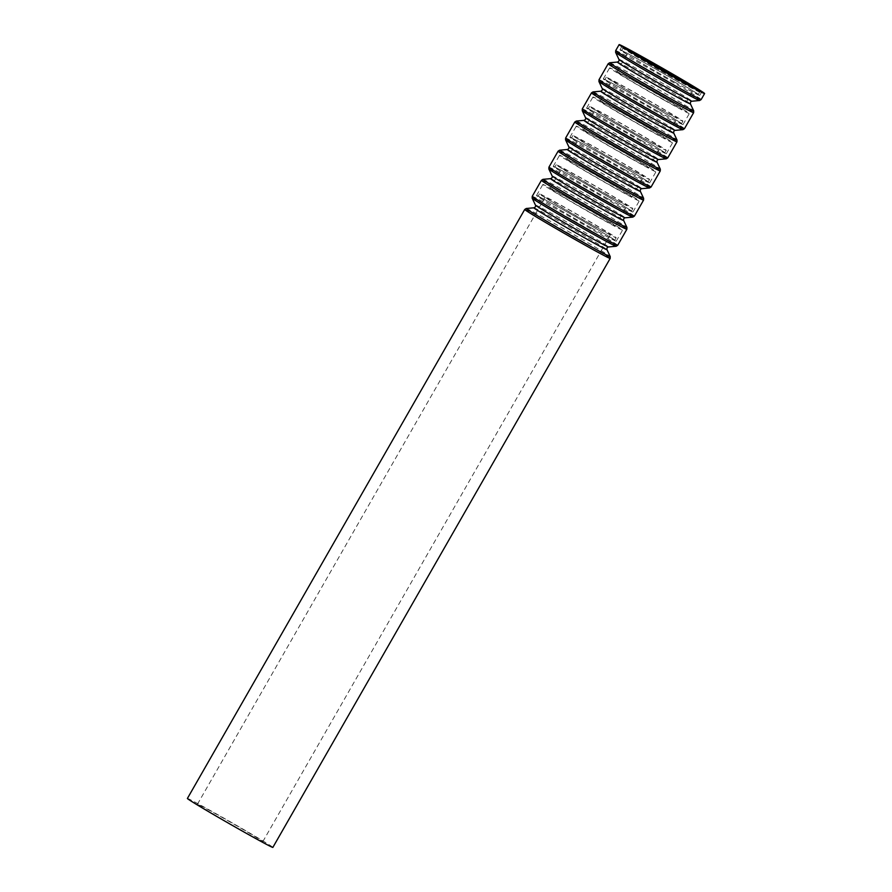 <?xml version="1.0" encoding="UTF-8"?>
<svg xmlns="http://www.w3.org/2000/svg" width="892" height="892" viewBox="0 0 892 892"><rect width="100%" height="100%" fill="white"/><g stroke="black" fill="none" stroke-linecap="round" stroke-linejoin="round"><path stroke-width="0.67" stroke-dasharray="4.46 3.34" d="M674.765 82.175A45.927 0.992 -150.2 0 1 619.996 49.762A45.927 0.992 -150.2 0 1 660.348 71.728A45.927 0.992 -150.2 0 1 699.707 95.411A45.927 0.992 -150.2 0 1 674.765 82.175M674.196 81.819A44.187 0.948 -150.2 0 1 621.512 50.632A44.187 0.948 -150.2 0 1 660.325 71.761A44.187 0.948 -150.2 0 1 698.202 94.552A44.187 0.948 -150.2 0 1 674.196 81.819M692.928 87.561A44.187 0.948 -150.2 0 1 699.64 92.043A44.187 0.948 -150.2 0 1 675.634 79.299A44.187 0.948 -150.2 0 1 622.951 48.112A44.187 0.948 -150.2 0 1 630.198 51.636M688.947 85.409A37.654 0.814 -150.2 0 1 693.965 88.787A37.654 0.814 -150.2 0 1 673.516 77.939A37.654 0.814 -150.2 0 1 628.615 51.368A37.654 0.814 -150.2 0 1 634.078 53.977M661.719 98.544A37.654 0.814 -150.2 0 1 616.818 71.973A37.654 0.814 -150.2 0 1 649.9 89.981A37.654 0.814 -150.2 0 1 682.168 109.393A37.654 0.814 -150.2 0 1 661.719 98.544M664.395 100.272A45.927 0.992 -150.2 0 1 609.637 67.859A45.927 0.992 -150.2 0 1 649.989 89.824A45.927 0.992 -150.2 0 1 689.349 113.507A45.927 0.992 -150.2 0 1 664.395 100.272M658.062 111.333A45.927 0.992 -150.2 0 1 603.304 78.909A45.927 0.992 -150.2 0 1 643.656 100.874A45.927 0.992 -150.2 0 1 683.016 124.568A45.927 0.992 -150.2 0 1 658.062 111.333M657.504 110.965A44.187 0.948 -150.2 0 1 604.809 79.778A44.187 0.948 -150.2 0 1 643.634 100.907A44.187 0.948 -150.2 0 1 681.51 123.698A44.187 0.948 -150.2 0 1 657.504 110.965M658.943 108.456A44.187 0.948 -150.2 0 1 606.248 77.258A44.187 0.948 -150.2 0 1 645.072 98.399A44.187 0.948 -150.2 0 1 682.949 121.189A44.187 0.948 -150.2 0 1 658.943 108.456M656.824 107.085A37.654 0.814 -150.2 0 1 611.923 80.514A37.654 0.814 -150.2 0 1 645.005 98.521A37.654 0.814 -150.2 0 1 677.273 117.934A37.654 0.814 -150.2 0 1 656.824 107.085M645.016 127.69A37.654 0.814 -150.2 0 1 600.126 101.119A37.654 0.814 -150.2 0 1 633.197 119.127A37.654 0.814 -150.2 0 1 665.477 138.539A37.654 0.814 -150.2 0 1 645.016 127.69M647.703 129.418A45.927 0.992 -150.2 0 1 592.946 97.005A45.927 0.992 -150.2 0 1 633.287 118.971A45.927 0.992 -150.2 0 1 672.657 142.653A45.927 0.992 -150.2 0 1 647.703 129.418M641.37 140.479A45.927 0.992 -150.2 0 1 586.613 108.066A45.927 0.992 -150.2 0 1 626.953 130.031A45.927 0.992 -150.2 0 1 666.324 153.714A45.927 0.992 -150.2 0 1 641.37 140.479M640.813 140.111A44.187 0.948 -150.2 0 1 588.118 108.924A44.187 0.948 -150.2 0 1 626.942 130.065A44.187 0.948 -150.2 0 1 664.819 152.844A44.187 0.948 -150.2 0 1 640.813 140.111M642.251 137.602A44.187 0.948 -150.2 0 1 589.556 106.416A44.187 0.948 -150.2 0 1 628.381 127.545A44.187 0.948 -150.2 0 1 666.257 150.335A44.187 0.948 -150.2 0 1 642.251 137.602M640.121 136.231A37.654 0.814 -150.2 0 1 595.232 109.66A37.654 0.814 -150.2 0 1 628.314 127.668A37.654 0.814 -150.2 0 1 660.582 147.091A37.654 0.814 -150.2 0 1 640.121 136.231M628.325 156.836A37.654 0.814 -150.2 0 1 583.435 130.265A37.654 0.814 -150.2 0 1 616.506 148.273A37.654 0.814 -150.2 0 1 648.785 167.696A37.654 0.814 -150.2 0 1 628.325 156.836M631.012 158.564A45.927 0.992 -150.2 0 1 576.254 126.151A45.927 0.992 -150.2 0 1 616.595 148.117A45.927 0.992 -150.2 0 1 655.966 171.81A45.927 0.992 -150.2 0 1 631.012 158.564M624.679 169.625A45.927 0.992 -150.2 0 1 569.921 137.212A45.927 0.992 -150.2 0 1 610.262 159.177A45.927 0.992 -150.2 0 1 649.632 182.86A45.927 0.992 -150.2 0 1 624.679 169.625M624.11 169.268A44.187 0.948 -150.2 0 1 571.426 138.07A44.187 0.948 -150.2 0 1 610.251 159.211A44.187 0.948 -150.2 0 1 648.116 182.001A44.187 0.948 -150.2 0 1 624.11 169.268M625.56 166.748A44.187 0.948 -150.2 0 1 572.865 135.562A44.187 0.948 -150.2 0 1 611.689 156.702A44.187 0.948 -150.2 0 1 649.566 179.482A44.187 0.948 -150.2 0 1 625.56 166.748M623.43 165.388A37.654 0.814 -150.2 0 1 578.54 138.806A37.654 0.814 -150.2 0 1 611.611 156.825A37.654 0.814 -150.2 0 1 643.89 176.237A37.654 0.814 -150.2 0 1 623.43 165.388M611.633 185.993A37.654 0.814 -150.2 0 1 566.732 159.412A37.654 0.814 -150.2 0 1 599.814 177.43A37.654 0.814 -150.2 0 1 632.082 196.842A37.654 0.814 -150.2 0 1 611.633 185.993M614.32 187.721A45.927 0.992 -150.2 0 1 559.552 155.308A45.927 0.992 -150.2 0 1 599.903 177.274A45.927 0.992 -150.2 0 1 639.263 200.956A45.927 0.992 -150.2 0 1 614.32 187.721M607.987 198.771A45.927 0.992 -150.2 0 1 553.218 166.358A45.927 0.992 -150.2 0 1 593.57 188.323A45.927 0.992 -150.2 0 1 632.93 212.006A45.927 0.992 -150.2 0 1 607.987 198.771M607.419 198.414A44.187 0.948 -150.2 0 1 554.735 167.228A44.187 0.948 -150.2 0 1 593.548 188.357A44.187 0.948 -150.2 0 1 631.424 211.148A44.187 0.948 -150.2 0 1 607.419 198.414M608.857 195.894A44.187 0.948 -150.2 0 1 556.173 164.708A44.187 0.948 -150.2 0 1 594.986 185.848A44.187 0.948 -150.2 0 1 632.863 208.639A44.187 0.948 -150.2 0 1 608.857 195.894M606.738 194.534A37.654 0.814 -150.2 0 1 561.848 167.964A37.654 0.814 -150.2 0 1 594.919 185.971A37.654 0.814 -150.2 0 1 627.188 205.383A37.654 0.814 -150.2 0 1 606.738 194.534M594.942 215.139A37.654 0.814 -150.2 0 1 550.041 188.569A37.654 0.814 -150.2 0 1 583.123 206.576A37.654 0.814 -150.2 0 1 615.391 225.988A37.654 0.814 -150.2 0 1 594.942 215.139M597.629 216.868A45.927 0.992 -150.2 0 1 542.86 184.454A45.927 0.992 -150.2 0 1 583.212 206.42A45.927 0.992 -150.2 0 1 622.571 230.103A45.927 0.992 -150.2 0 1 597.629 216.868M591.296 227.928A45.927 0.992 -150.2 0 1 536.527 195.504A45.927 0.992 -150.2 0 1 576.879 217.481A45.927 0.992 -150.2 0 1 616.238 241.163A45.927 0.992 -150.2 0 1 591.296 227.928M590.727 227.56A44.187 0.948 -150.2 0 1 538.032 196.374A44.187 0.948 -150.2 0 1 576.856 217.514A44.187 0.948 -150.2 0 1 614.733 240.294A44.187 0.948 -150.2 0 1 590.727 227.56M592.165 225.052A44.187 0.948 -150.2 0 1 539.482 193.865A44.187 0.948 -150.2 0 1 578.295 214.994A44.187 0.948 -150.2 0 1 616.171 237.785A44.187 0.948 -150.2 0 1 592.165 225.052M590.047 223.68A37.654 0.814 -150.2 0 1 545.146 197.11A37.654 0.814 -150.2 0 1 578.228 215.117A37.654 0.814 -150.2 0 1 610.496 234.54A37.654 0.814 -150.2 0 1 590.047 223.68M242.356 830.787A37.654 0.814 -150.2 0 1 197.455 804.216A37.654 0.814 -150.2 0 1 230.537 822.223A37.654 0.814 -150.2 0 1 262.805 841.647A37.654 0.814 -150.2 0 1 242.356 830.787M187.398 798.463A49.238 1.059 -150.2 0 1 230.66 822.011A49.238 1.059 -150.2 0 1 272.863 847.4M615.703 50.599A49.238 1.059 -150.2 0 1 658.965 74.147A49.238 1.059 -150.2 0 1 701.168 99.536M524.719 209.475A49.238 1.059 -150.2 0 1 567.97 233.024A49.238 1.059 -150.2 0 1 610.173 258.424M526.247 208.494A48.413 1.048 -150.2 0 1 568.75 231.675A48.413 1.048 -150.2 0 1 610.239 256.595M533.895 207.803A42.125 0.903 -150.2 0 1 570.869 227.962A42.125 0.903 -150.2 0 1 606.973 249.649M535.445 205.104A42.125 0.903 -150.2 0 1 572.441 225.219A42.125 0.903 -150.2 0 1 608.511 246.961M532.167 198.158A48.413 1.048 -150.2 0 1 574.693 221.283A48.413 1.048 -150.2 0 1 616.16 246.259M532.234 196.34A49.238 1.059 -150.2 0 1 575.496 219.889A49.238 1.059 -150.2 0 1 617.699 245.289M541.411 180.329A49.238 1.059 -150.2 0 1 584.661 203.878A49.238 1.059 -150.2 0 1 626.864 229.266M542.949 179.348A48.413 1.048 -150.2 0 1 585.442 202.517A48.413 1.048 -150.2 0 1 626.931 227.449M550.587 178.656A42.125 0.903 -150.2 0 1 587.56 198.816A42.125 0.903 -150.2 0 1 623.664 220.502M552.137 175.958A42.125 0.903 -150.2 0 1 589.133 196.073A42.125 0.903 -150.2 0 1 625.203 217.804M548.859 169.012A48.413 1.048 -150.2 0 1 591.396 192.137A48.413 1.048 -150.2 0 1 632.852 217.113M548.926 167.194A49.238 1.059 -150.2 0 1 592.188 190.743A49.238 1.059 -150.2 0 1 634.39 216.132M558.102 151.183A49.238 1.059 -150.2 0 1 601.353 174.732A49.238 1.059 -150.2 0 1 643.556 200.12M559.641 150.202A48.413 1.048 -150.2 0 1 602.133 173.371A48.413 1.048 -150.2 0 1 643.623 198.303M567.29 149.51A42.125 0.903 -150.2 0 1 604.252 169.67A42.125 0.903 -150.2 0 1 640.356 191.356M568.828 146.812A42.125 0.903 -150.2 0 1 605.824 166.927A42.125 0.903 -150.2 0 1 641.894 188.658M565.561 139.866A48.413 1.048 -150.2 0 1 608.088 162.98A48.413 1.048 -150.2 0 1 649.543 187.967M565.628 138.048A49.238 1.059 -150.2 0 1 608.879 161.597A49.238 1.059 -150.2 0 1 651.082 186.985M574.794 122.026A49.238 1.059 -150.2 0 1 618.056 145.586A49.238 1.059 -150.2 0 1 660.258 170.974M576.332 121.056A48.413 1.048 -150.2 0 1 618.825 144.225A48.413 1.048 -150.2 0 1 660.325 169.157M583.981 120.353A42.125 0.903 -150.2 0 1 620.955 140.523A42.125 0.903 -150.2 0 1 657.047 162.21M585.52 117.666A42.125 0.903 -150.2 0 1 622.527 137.769A42.125 0.903 -150.2 0 1 658.597 159.512M582.253 110.719A48.413 1.048 -150.2 0 1 624.779 133.833A48.413 1.048 -150.2 0 1 666.235 158.821M582.32 108.891A49.238 1.059 -150.2 0 1 625.571 132.44A49.238 1.059 -150.2 0 1 667.774 157.839M591.485 92.879A49.238 1.059 -150.2 0 1 634.747 116.428A49.238 1.059 -150.2 0 1 676.95 141.828M593.024 91.898A48.413 1.048 -150.2 0 1 635.528 115.079A48.413 1.048 -150.2 0 1 677.017 139.999M600.673 91.207A42.125 0.903 -150.2 0 1 637.646 111.366A42.125 0.903 -150.2 0 1 673.739 133.053M602.212 88.509A42.125 0.903 -150.2 0 1 639.218 108.623A42.125 0.903 -150.2 0 1 675.289 130.355M598.945 81.562A48.413 1.048 -150.2 0 1 641.471 104.687A48.413 1.048 -150.2 0 1 682.938 129.663M599.011 79.745A49.238 1.059 -150.2 0 1 642.273 103.294A49.238 1.059 -150.2 0 1 684.465 128.682M608.188 63.733A49.238 1.059 -150.2 0 1 651.439 87.282A49.238 1.059 -150.2 0 1 693.642 112.671M609.715 62.752A48.413 1.048 -150.2 0 1 652.219 85.922A48.413 1.048 -150.2 0 1 693.708 110.853M617.364 62.061A42.125 0.903 -150.2 0 1 654.338 82.22A42.125 0.903 -150.2 0 1 690.441 103.907M618.914 59.363A42.125 0.903 -150.2 0 1 655.91 79.477A42.125 0.903 -150.2 0 1 691.98 101.209M615.636 52.416A48.413 1.048 -150.2 0 1 658.162 75.53A48.413 1.048 -150.2 0 1 699.629 100.517M699.707 95.411L701.725 91.898M619.996 49.762L622.014 46.25M698.202 94.552L699.64 92.043M621.512 50.632L622.951 48.112M682.168 109.393L693.965 88.787M616.818 71.973L628.615 51.368M683.016 124.568L689.349 113.507M603.304 78.909L609.637 67.859M681.51 123.698L682.949 121.189M604.809 79.778L606.248 77.258M665.477 138.539L677.273 117.934M600.126 101.119L611.923 80.514M666.324 153.714L672.657 142.653M586.613 108.066L592.946 97.005M664.819 152.844L666.257 150.335M588.118 108.924L589.556 106.416M648.785 167.696L660.582 147.091M583.435 130.265L595.232 109.66M649.632 182.86L655.966 171.81M569.921 137.212L576.254 126.151M648.116 182.001L649.566 179.482M571.426 138.07L572.865 135.562M632.082 196.842L643.89 176.237M566.732 159.412L578.54 138.806M632.93 212.006L639.263 200.956M553.218 166.358L559.552 155.308M631.424 211.148L632.863 208.639M554.735 167.228L556.173 164.708M615.391 225.988L627.188 205.383M550.041 188.569L561.848 167.964M616.238 241.163L622.571 230.103M536.527 195.504L542.86 184.454M614.733 240.294L616.171 237.785M538.032 196.374L539.482 193.865M262.805 841.647L610.496 234.54M197.455 804.216L545.146 197.11"/><path stroke-width="1.34" d="M677.853 79.355A49.238 1.059 -150.2 0 1 619.137 44.6A49.238 1.059 -150.2 0 1 662.399 68.149A49.238 1.059 -150.2 0 1 704.602 93.537A49.238 1.059 -150.2 0 1 677.853 79.355M676.772 78.663A45.927 0.992 -150.2 0 1 622.014 46.25A45.927 0.992 -150.2 0 1 662.366 68.216A45.927 0.992 -150.2 0 1 701.725 91.898A45.927 0.992 -150.2 0 1 676.772 78.663M630.198 51.636A44.187 0.948 -150.2 0 1 692.928 87.561M634.078 53.977A37.654 0.814 -150.2 0 1 688.947 85.409M246.114 833.206A49.238 1.059 -150.2 0 1 187.398 798.463L524.719 209.475A49.238 1.059 -150.2 0 0 583.424 244.23A49.238 1.059 -150.2 0 0 610.173 258.424L272.863 847.4A49.238 1.059 -150.2 0 1 246.114 833.206M704.602 93.537L701.168 99.536A49.238 1.059 -150.2 0 1 674.419 85.342A49.238 1.059 -150.2 0 1 615.703 50.599L619.137 44.6M526.247 208.494L533.895 207.803A42.125 0.903 -150.2 0 0 584.093 237.551A42.125 0.903 -150.2 0 0 606.973 249.649L610.239 256.595A48.413 1.048 -150.2 0 1 583.948 242.68A48.413 1.048 -150.2 0 1 526.247 208.494L524.719 209.475M585.665 234.808A42.125 0.903 -150.2 0 1 535.445 205.104L532.167 198.158A48.413 1.048 -150.2 0 0 589.891 232.299A48.413 1.048 -150.2 0 0 616.16 246.259L608.511 246.961A42.125 0.903 -150.2 0 1 585.665 234.808M616.16 246.259L617.699 245.289A49.238 1.059 -150.2 0 1 590.95 231.095A49.238 1.059 -150.2 0 1 532.234 196.34L532.167 198.158M617.699 245.289L626.864 229.266A49.238 1.059 -150.2 0 1 600.115 215.084A49.238 1.059 -150.2 0 1 541.411 180.329L532.234 196.34M542.949 179.348L550.587 178.656A42.125 0.903 -150.2 0 0 600.784 208.394A42.125 0.903 -150.2 0 0 623.664 220.502L626.931 227.449A48.413 1.048 -150.2 0 1 600.639 213.534A48.413 1.048 -150.2 0 1 542.949 179.348L541.411 180.329M602.356 205.651A42.125 0.903 -150.2 0 1 552.137 175.958L548.859 169.012A48.413 1.048 -150.2 0 0 606.582 203.142A48.413 1.048 -150.2 0 0 632.852 217.113L625.203 217.804A42.125 0.903 -150.2 0 1 602.356 205.651M632.852 217.113L634.39 216.132A49.238 1.059 -150.2 0 1 607.642 201.949A49.238 1.059 -150.2 0 1 548.926 167.194L548.859 169.012M634.39 216.132L643.556 200.12A49.238 1.059 -150.2 0 1 616.807 185.926A49.238 1.059 -150.2 0 1 558.102 151.183L548.926 167.194M559.641 150.202L567.29 149.51A42.125 0.903 -150.2 0 0 617.476 179.247A42.125 0.903 -150.2 0 0 640.356 191.356L643.623 198.303A48.413 1.048 -150.2 0 1 617.331 184.388A48.413 1.048 -150.2 0 1 559.641 150.202L558.102 151.183M619.048 176.505A42.125 0.903 -150.2 0 1 568.828 146.812L565.561 139.866A48.413 1.048 -150.2 0 0 623.285 173.996A48.413 1.048 -150.2 0 0 649.543 187.967L641.894 188.658A42.125 0.903 -150.2 0 1 619.048 176.505M649.543 187.967L651.082 186.985A49.238 1.059 -150.2 0 1 624.333 172.792A49.238 1.059 -150.2 0 1 565.628 138.048L565.561 139.866M651.082 186.985L660.258 170.974A49.238 1.059 -150.2 0 1 633.51 156.78A49.238 1.059 -150.2 0 1 574.794 122.026L565.628 138.048M576.332 121.056L583.981 120.353A42.125 0.903 -150.2 0 0 634.167 150.101A42.125 0.903 -150.2 0 0 657.047 162.21L660.325 169.157A48.413 1.048 -150.2 0 1 634.022 155.241A48.413 1.048 -150.2 0 1 576.332 121.056L574.794 122.026M635.74 147.358A42.125 0.903 -150.2 0 1 585.52 117.666L582.253 110.719A48.413 1.048 -150.2 0 0 639.977 144.85A48.413 1.048 -150.2 0 0 666.235 158.821L658.597 159.512A42.125 0.903 -150.2 0 1 635.74 147.358M666.235 158.821L667.774 157.839A49.238 1.059 -150.2 0 1 641.025 143.645A49.238 1.059 -150.2 0 1 582.32 108.891L582.253 110.719M667.774 157.839L676.95 141.828A49.238 1.059 -150.2 0 1 650.201 127.634A49.238 1.059 -150.2 0 1 591.485 92.879L582.32 108.891M593.024 91.898L600.673 91.207A42.125 0.903 -150.2 0 0 650.87 120.955A42.125 0.903 -150.2 0 0 673.739 133.053L677.017 139.999A48.413 1.048 -150.2 0 1 650.714 126.084A48.413 1.048 -150.2 0 1 593.024 91.898L591.485 92.879M652.442 118.201A42.125 0.903 -150.2 0 1 602.212 88.509L598.945 81.562A48.413 1.048 -150.2 0 0 656.668 115.692A48.413 1.048 -150.2 0 0 682.938 129.663L675.289 130.355A42.125 0.903 -150.2 0 1 652.442 118.201M682.938 129.663L684.465 128.682A49.238 1.059 -150.2 0 1 657.727 114.499A49.238 1.059 -150.2 0 1 599.011 79.745L598.945 81.562M684.465 128.682L693.642 112.671A49.238 1.059 -150.2 0 1 666.893 98.488A49.238 1.059 -150.2 0 1 608.188 63.733L599.011 79.745M609.715 62.752L617.364 62.061A42.125 0.903 -150.2 0 0 667.562 91.798A42.125 0.903 -150.2 0 0 690.441 103.907L693.708 110.853A48.413 1.048 -150.2 0 1 667.417 96.938A48.413 1.048 -150.2 0 1 609.715 62.752L608.188 63.733M669.134 89.055A42.125 0.903 -150.2 0 1 618.914 59.363L615.636 52.416A48.413 1.048 -150.2 0 0 673.36 86.546A48.413 1.048 -150.2 0 0 699.629 100.517L691.98 101.209A42.125 0.903 -150.2 0 1 669.134 89.055M610.239 256.595L610.173 258.424M533.895 207.803C535.39 207.234 535.902 206.331 535.445 205.104M606.973 249.649C606.705 248.076 607.229 247.173 608.511 246.961M626.931 227.449L626.864 229.266M550.587 178.656C552.081 178.077 552.594 177.185 552.137 175.958M623.664 220.502C623.408 218.93 623.921 218.027 625.203 217.804M643.623 198.303L643.556 200.12M567.29 149.51C568.773 148.931 569.297 148.027 568.828 146.812M640.356 191.356C640.099 189.773 640.612 188.881 641.894 188.658M660.325 169.157L660.258 170.974M583.981 120.353C585.475 119.784 585.988 118.881 585.52 117.666M657.047 162.21C656.791 160.627 657.304 159.724 658.597 159.512M677.017 139.999L676.95 141.828M600.673 91.207C602.167 90.627 602.68 89.735 602.212 88.509M673.739 133.053C673.482 131.481 673.995 130.578 675.289 130.355M693.708 110.853L693.642 112.671M617.364 62.061C618.858 61.481 619.371 60.589 618.914 59.363M690.441 103.907C690.185 102.324 690.698 101.432 691.98 101.209M615.703 50.599L615.636 52.416M701.168 99.536L699.629 100.517"/></g></svg>
